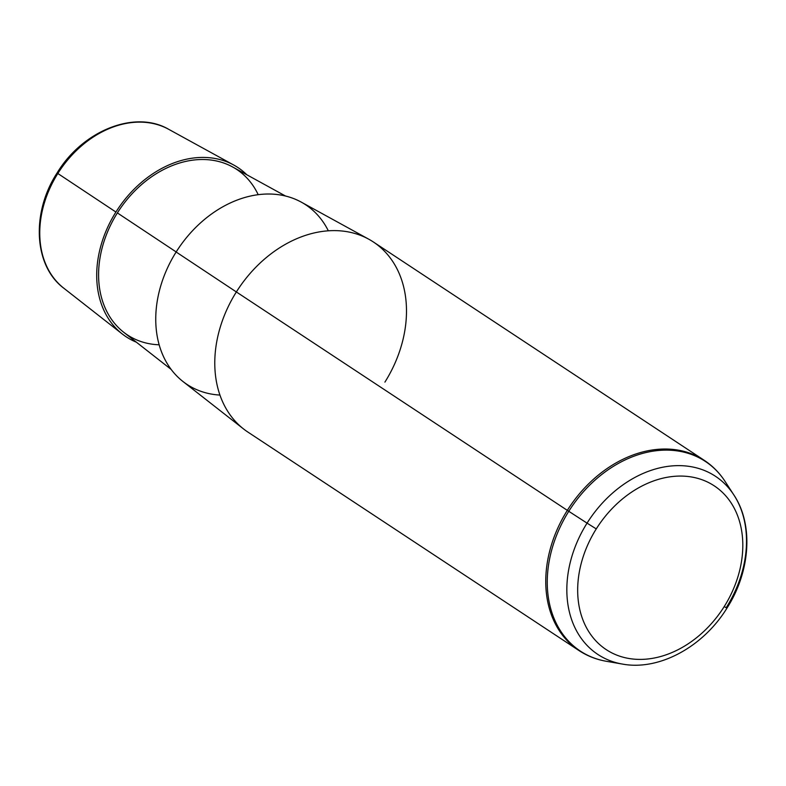 <?xml version="1.0" encoding="UTF-8"?>
<svg xmlns="http://www.w3.org/2000/svg" width="786" height="786" viewBox="0 0 786 786"><rect width="100%" height="100%" fill="white"/><g stroke="black" fill="none" stroke-linecap="round" stroke-linejoin="round"><path stroke-width="1.18" d="M136.371 342.185A101.404 77.342 -56.6 0 1 115.915 212.043A101.404 77.342 -56.6 0 1 246.843 174.777A101.404 77.342 123.4 0 0 233.806 165.07A101.404 77.342 123.4 0 0 115.915 212.043L57.83 173.5A95.381 72.744 -56.6 0 1 168.725 129.326A95.381 72.744 123.4 0 0 57.83 173.5L115.915 212.043A101.404 77.342 123.4 0 0 122.311 334.021A101.404 77.342 123.4 0 0 136.371 342.185M258.201 194.692A99.164 75.633 123.4 0 0 117.379 212.927A99.164 75.633 123.4 0 0 159.145 344.799M171.122 369.4L123.628 332.213A99.164 75.633 -56.6 0 1 117.379 212.927L176.172 251.942L117.379 212.927A99.164 75.633 -56.6 0 1 232.666 166.996L285.534 196.028M328.332 230.819A107.643 82.098 123.4 0 0 176.143 252.001A107.643 82.098 123.4 0 0 219.942 395.073M726.952 608.138L726.274 607.627A106.729 81.4 123.4 0 0 733.908 495.023A106.729 81.4 123.4 0 0 587.054 523.132L568.779 511.303L587.054 523.132A106.729 81.4 -56.6 0 1 733.908 495.023C753.754 524.763 750.325 571.736 726.952 608.138L724.22 606.566A98.103 74.817 123.4 0 0 712.45 484.707A98.103 74.817 123.4 0 0 596.26 528.909L587.054 523.132L596.26 528.909A98.103 74.817 123.4 0 0 608.03 650.769A98.103 74.817 123.4 0 0 724.22 606.566A98.103 74.817 -56.6 0 1 608.03 650.769A98.103 74.817 -56.6 0 1 596.26 528.909A98.103 74.817 -56.6 0 1 712.45 484.707A98.103 74.817 -56.6 0 1 724.22 606.566L726.952 608.138C703.224 646.78 659.179 670.998 622.355 664.062A106.729 81.4 -56.6 0 1 587.054 523.132A106.729 81.4 123.4 0 0 622.355 664.062L606.34 661.281A113.587 86.627 -56.6 0 1 568.779 511.303A113.587 86.627 123.4 0 0 606.34 661.281C596.328 659.542 587.171 655.946 578.879 650.494A113.891 86.863 123.4 0 0 591.583 657.047A113.891 86.863 -56.6 0 1 578.879 650.494A113.891 86.863 -56.6 0 1 567.335 510.36A113.891 86.863 -56.6 0 1 704.335 460.39A113.891 86.863 123.4 0 0 567.335 510.36L236.36 291.95L567.335 510.36A113.891 86.863 123.4 0 0 578.879 650.494L247.914 432.094A113.891 86.863 -56.6 0 1 236.36 291.95L176.143 252.001L236.36 291.95A113.891 86.863 123.4 0 0 243.552 428.95L182.932 381.485A107.643 82.098 -56.6 0 1 176.143 252.001A107.643 82.098 -56.6 0 1 301.284 202.14L368.762 239.199A113.891 86.863 123.4 0 1 384.914 382.114M233.806 165.07L168.725 129.326C134.966 109.559 82.599 130.673 57.083 172.969L57.83 173.5L57.083 172.969C31.145 212.721 33.7 265.825 63.853 288.246A95.381 72.744 -56.6 0 1 57.83 173.5A95.381 72.744 123.4 0 0 63.853 288.246L122.311 334.021M236.36 291.95A113.891 86.863 -56.6 0 1 373.37 241.98L704.335 460.39C712.597 465.862 719.504 472.867 725.056 481.396A113.587 86.627 123.4 0 0 568.779 511.303A113.587 86.627 -56.6 0 1 725.056 481.396L733.908 495.023M567.335 510.36L568.779 511.303L567.335 510.36"/></g></svg>

